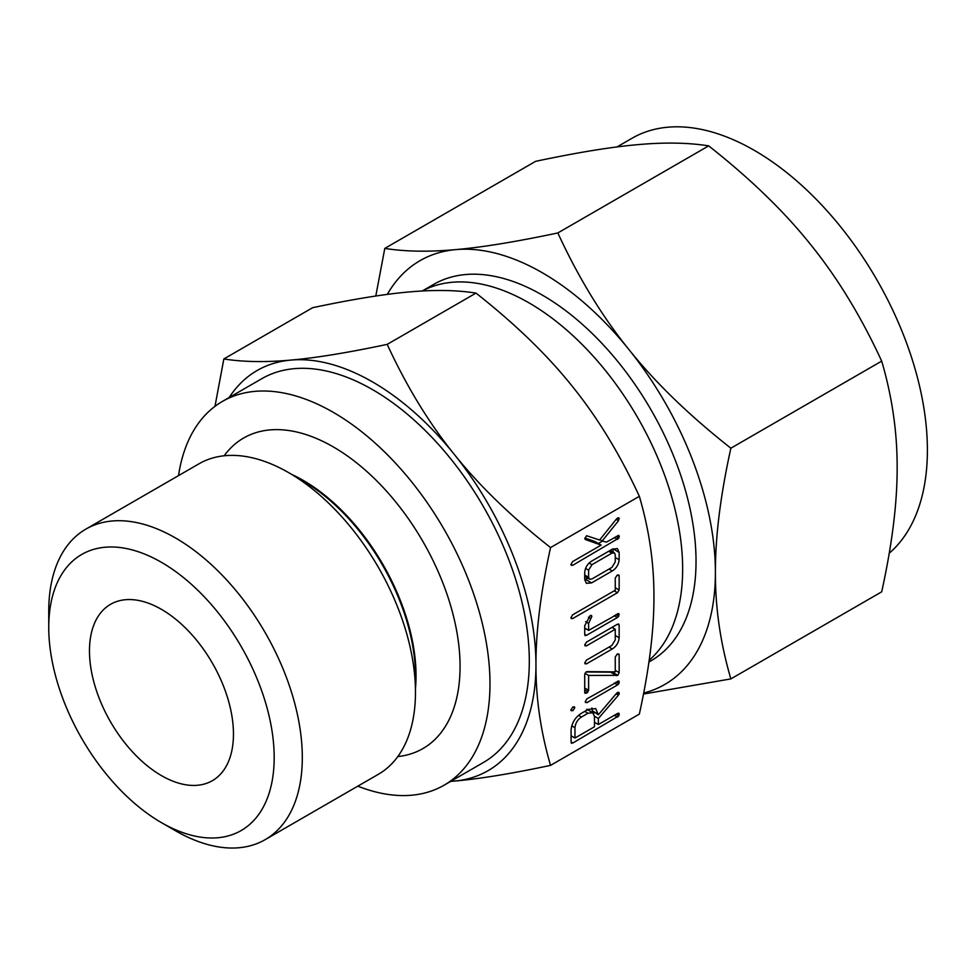 <?xml version="1.0" encoding="UTF-8"?>
<svg xmlns="http://www.w3.org/2000/svg" width="975" height="975" viewBox="0 0 975 975"><rect width="100%" height="100%" fill="white"/><g stroke="black" fill="none" stroke-linecap="round" stroke-linejoin="round"><path stroke-width="1.46" d="M573.202 706.826L574.811 707.753L572.886 710.726L570.911 710.007L572.886 706.973L574.811 707.753L574.409 706.765M571.265 710.824L570.911 710.007M586.877 702.646L585.207 701.707L586.877 698.892L618.869 680.989L618.906 683.585L617.614 684.901L586.877 702.646L585.207 701.671L585.609 702.573M584.72 674.639L586.085 671.921L587.23 671.629L615.249 671.86L615.249 657.016L617.199 654.091L619.149 654.761L619.149 672.64L617.797 675.358L588.62 675.431L588.62 690.263L586.67 693.188L584.72 692.518L584.72 674.639M618.784 653.872L619.149 654.761L617.65 653.896M585.085 693.347L584.72 692.518M584.72 644.999L586.45 642.123L617.431 624.244L619.149 625.06L619.149 637.747C618.638 642.635 616.346 646.376 612.263 648.972L586.45 663.878L584.72 663L586.414 660.148L611.861 645.462L615.249 639.941L615.249 629.253L586.414 645.901L584.72 644.999L585.158 645.913M618.747 623.976L619.149 625.06L617.589 624.158M585.171 663.914L584.72 663M584.72 634.603L584.72 625.743L590.192 615.578L591.423 615.432L591.874 616.419L588.62 623.403L588.62 630.374L618.747 613.507L618.735 616.176L617.431 617.492L586.45 635.371L584.72 634.603L585.11 635.663M615.249 578.029L617.199 575.153L619.149 575.798L619.149 589.972L617.431 592.739L572.642 618.589L570.911 617.711L572.617 614.847L615.249 590.241L615.249 578.029M618.784 574.933L619.149 575.798L617.675 574.945M571.362 618.613L570.911 617.711M584.72 572.362C585.232 567.474 587.523 563.733 591.606 561.137L612.263 549.205L617.407 548.596L619.149 552.484L619.149 559.723C618.638 564.61 616.346 568.352 612.263 570.96L591.606 582.892L586.389 583.318L584.72 579.601L584.72 572.362M550.546 765.375L639.344 714.114C649.179 669.472 654.042 630.362 653.932 596.785C654.054 563.355 649.192 529.864 639.344 496.312L550.546 547.572C540.723 592.215 535.86 631.325 535.957 664.901C535.848 698.332 540.711 731.823 550.546 765.375C511.497 773.662 479.408 778.903 454.289 781.097A231.014 133.38 -120 0 0 535.957 664.901A231.014 133.38 -120 0 0 454.289 454.399A231.014 133.38 -120 0 0 372.608 381.968A231.014 133.38 -120 0 0 290.94 360.08A231.014 133.38 -120 0 0 229.174 397.52M586.609 535.738L599.588 540.016L616.663 518.749L618.832 517.774L618.516 520.711L602.16 540.967L606.34 542.124L618.893 535.397L618.893 538.066L572.642 565.329L570.911 564.452L572.642 561.576L601.161 545.11L585.439 539.528L584.817 538.566L586.609 535.738M571.374 565.354L570.911 564.452M585.11 539.333L584.817 538.566M588.144 709.41L595.713 708.593L598.357 714.76L616.7 693.176L618.82 692.262L618.442 695.163L598.357 718.502L598.357 724.523L617.565 713.432L618.893 713.188L618.893 715.845L572.8 743.023L571.082 742.255L571.082 729.897C571.911 722.694 575.323 717.186 581.319 713.359L588.144 709.41M571.472 743.316L571.082 742.255M224.165 455.776A179.29 103.508 60 0 1 333.292 446.903A179.29 103.508 60 0 1 455.569 625.267A179.29 103.508 60 0 1 397.812 756.563M357.813 786.155A221.605 127.944 -120 0 0 444.088 785.204A221.605 127.944 -120 0 0 478.055 607.632A221.605 127.944 -120 0 0 333.292 412.352A221.605 127.944 -120 0 0 222.483 401.383A221.605 127.944 -120 0 0 178.522 475.617M222.483 401.383L261.812 378.678A221.605 127.944 60 0 1 372.608 389.659A221.605 127.944 60 0 1 517.384 584.927A221.605 127.944 60 0 1 483.405 762.499L444.088 785.204M450.779 781.341A231.014 133.38 -120 0 0 454.289 781.097L450.669 781.402M415.472 692.238L415.472 676.199A159.656 92.174 60 0 0 302.579 480.663A159.656 92.174 60 0 1 302.579 480.663L288.685 472.656A179.29 103.508 60 0 1 288.697 472.656A179.29 103.508 60 0 1 415.472 692.238A179.29 103.508 60 0 1 378.337 774.308L265.176 839.646A179.29 103.508 60 0 1 175.524 830.761L161.472 822.644A159.4 92.028 60 0 1 161.46 822.644A159.4 92.028 60 0 1 48.75 627.412A159.4 92.028 60 0 1 161.472 562.343A159.4 92.028 60 0 1 274.182 757.575A159.4 92.028 60 0 1 161.472 822.644L175.524 830.761M48.75 627.412L48.75 611.179A179.29 103.508 60 0 1 85.885 529.108L199.046 463.771A179.29 103.508 60 0 1 288.685 472.656M214.975 406.356L223.848 358.958C243.238 362.018 265.602 362.395 290.94 360.08C315.839 357.91 347.929 352.682 387.197 344.37C406.587 386.393 428.951 423.065 454.289 454.399C479.188 485.587 511.278 516.653 550.546 547.572M85.885 529.108A179.29 103.508 60 0 1 175.524 537.981A179.29 103.508 60 0 1 292.658 695.979A179.29 103.508 60 0 1 265.176 839.646M639.344 496.312C619.954 454.277 597.59 417.605 572.264 386.283C547.353 355.083 515.263 324.029 475.995 293.097C456.605 290.038 434.241 289.66 408.915 291.976C384.004 294.145 351.914 299.386 312.646 307.698L223.848 358.958M475.995 293.097L387.197 344.37M161.472 775.625A101.814 58.78 60 0 1 94.953 685.9A101.814 58.78 60 0 1 110.565 604.317A101.814 58.78 60 0 1 161.472 609.363A101.814 58.78 60 0 1 227.979 699.087A101.814 58.78 60 0 1 212.379 780.67A101.814 58.78 60 0 1 161.472 775.625M649.167 660.27A217.327 125.47 -120 0 0 667.424 483.21A217.327 125.47 -120 0 0 528.986 302.859A217.327 125.47 -120 0 0 422.309 291.001M648.923 662.001L651.032 660.782A217.327 125.47 -120 0 0 684.34 486.647A217.327 125.47 -120 0 0 542.368 295.132A217.327 125.47 -120 0 0 433.717 284.371L422.236 291.001M889.224 553.227A244.701 141.278 -120 0 0 910.406 353.937A244.701 141.278 -120 0 0 754.37 150.394A244.701 141.278 -120 0 0 632.019 138.267L617.017 146.933M643.683 693.042A244.701 141.278 -120 0 0 715.406 572.471C715.284 607.9 720.44 643.378 730.86 678.905L881.693 591.825C892.101 544.538 897.256 503.112 897.146 467.549C897.268 432.12 892.113 396.642 881.693 361.116C861.144 316.595 837.464 277.753 810.627 244.567C784.229 211.514 750.238 178.608 708.667 145.872C688.118 142.618 664.438 142.216 637.601 144.666C611.203 146.969 577.212 152.527 535.628 161.326L384.796 248.406C405.344 251.647 429.024 252.05 455.861 249.6A244.701 141.278 -120 0 0 387.319 294.389M730.86 678.905L643.488 694.042M730.86 448.195C720.44 495.483 715.297 536.908 715.406 572.471A244.701 141.278 -120 0 0 628.887 349.501A244.701 141.278 -120 0 0 542.368 272.781A244.701 141.278 -120 0 0 455.861 249.6C482.259 247.297 516.25 241.751 557.834 232.952C578.37 277.461 602.05 316.314 628.887 349.501C655.285 382.553 689.276 415.46 730.86 448.195L881.693 361.116M375.789 296.01L384.796 248.406M557.834 232.952L708.667 145.872M617.699 517.859L619.308 518.798M616.176 519.358L618.516 520.711M599.881 539.65L602.16 540.967M617.699 535.567L619.308 536.506M616.139 536.469L618.893 538.066M614.335 537.505L617.589 539.382M602.55 541.076L598.357 543.489M570.923 564.342L572.642 565.329M584.915 537.993L595.116 541.612L601.161 545.11M613.092 548.779L619.149 552.484M613.104 548.986L613.104 552.13M615.249 557.481L619.149 559.723M609.022 569.083L612.263 570.96M587.669 578.175L585.548 579.394L591.606 582.892M585.548 579.394L584.732 579.808M615.249 554.787L614.396 552.874L611.922 553.154L591.947 564.683L588.62 570.168L588.62 577.298L589.448 579.199L591.947 578.943L611.922 567.401L615.249 561.917L615.249 554.787M608.68 551.277L611.922 553.154M584.72 575.043L588.62 577.298M585.536 568.388L588.62 570.168M589.095 563.038L591.947 564.683M615.249 587.718L619.149 589.972M614.177 590.862L617.431 592.739M570.923 617.602L572.642 618.589M590.314 615.518L591.874 616.419M588.413 617.212L590.838 618.625M585.609 621.66L588.62 623.403M584.72 628.119L588.62 630.374M617.528 613.677L619.149 614.616M615.968 614.579L618.735 616.176M614.177 615.615L617.431 617.492M585.817 628.753L584.72 629.387M584.72 634.384L586.45 635.371M613.104 626.742L613.104 628.01M615.249 635.493L619.149 637.747M609.022 647.095L612.263 648.972M584.732 662.89L586.45 663.878M612.008 627.376L615.249 629.253M584.732 644.926L586.414 645.901M615.249 670.386L619.149 672.64M611.8 671.824L617.797 675.358M611.739 671.86L610.594 672.165L616.639 675.663M610.594 672.165L586.024 671.97M584.927 673.298L588.62 675.431M584.72 688.021L588.62 690.263M584.72 689.971L588.071 691.909M584.72 692.067L586.67 693.188M617.723 681.098L619.308 682.013M616.151 681.988L618.906 683.585M614.36 683.024L617.614 684.901M570.984 709.617L572.886 710.726M591.91 707.96L592.312 710.799L598.357 714.297M592.312 710.799L598.357 714.76M617.76 692.335L619.308 693.237M616.968 692.884L619.137 694.139M616.139 693.834L618.442 695.163M594.457 712.518L593.629 713.493M594.457 716.247L598.357 718.502M594.47 722.268L598.357 724.523M617.699 713.359L619.308 714.297M616.139 714.261L618.893 715.845M614.335 715.297L617.589 717.173M595.554 722.902L594.47 723.535M572.167 736.405L571.082 737.039M571.082 742.036L572.8 743.023M574.97 738.026L594.47 726.765L594.47 716.442L592.739 712.713L587.986 713.249L581.478 717.015C577.639 719.513 575.469 723.072 574.97 727.691L574.97 738.026L571.082 735.772M571.703 725.802L574.97 727.691M578.553 715.321L581.478 717.015M584.744 711.384L587.986 713.249M292 474.569A159.486 92.077 60 0 1 303.262 480.407A159.486 92.077 60 0 1 415.472 688.411M302.579 480.663L288.697 472.656M614.396 552.874L610.155 550.424M589.448 579.199L584.72 576.469M592.739 712.713L586.682 709.215"/></g></svg>
